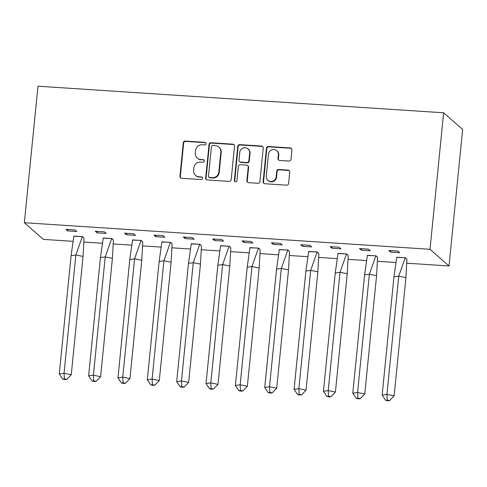 <?xml version="1.0" encoding="UTF-8"?>
<svg xmlns="http://www.w3.org/2000/svg" width="487" height="487" viewBox="0 0 487 487"><rect width="100%" height="100%" fill="white"/><g stroke="black" fill="none" stroke-linecap="round" stroke-linejoin="round"><path stroke-width="0.73" d="M206.086 143.738A1.327 1.278 -48.8 0 0 204.924 142.35L185.303 141.06A1.893 1.826 -48.8 0 0 183.27 142.801L179.928 176.3A1.893 1.826 -48.8 0 0 181.59 178.279L201.21 179.569A1.327 1.278 -48.8 0 0 202.215 177.268A1.327 1.278 -48.8 0 0 201.472 176.964L198.933 176.793A6.057 5.844 -48.8 0 1 193.613 170.45L193.893 167.662A6.057 5.844 -48.8 0 1 200.4 162.092L202.939 162.262A1.327 1.278 -48.8 0 0 203.943 159.961A1.327 1.278 -48.8 0 0 203.201 159.657L200.656 159.486A6.057 5.844 -48.8 0 1 195.342 153.143L195.622 150.355A6.057 5.844 -48.8 0 1 202.123 144.785L204.668 144.956A1.327 1.278 -48.8 0 0 206.086 143.738M205.843 142.843A1.327 1.278 -48.8 0 0 205.307 142.679L185.681 141.394A1.893 1.826 -48.8 0 0 183.648 143.135L180.306 176.635A1.893 1.826 -48.8 0 0 180.726 177.998M202.385 177.451A1.327 1.278 -48.8 0 0 201.849 177.292L198.933 176.793M204.114 160.144A1.327 1.278 -48.8 0 0 203.578 159.986L200.656 159.486M288.986 161.063A1.893 1.826 -48.8 0 0 291.019 159.322L291.957 149.923A1.893 1.826 -48.8 0 0 290.295 147.945L268.501 146.514A1.893 1.826 -48.8 0 0 266.468 148.255L263.126 181.748A1.893 1.826 -48.8 0 0 264.788 183.733L286.581 185.163A1.893 1.826 -48.8 0 0 288.614 183.422L289.747 172.069A1.893 1.826 -48.8 0 0 288.085 170.085L278.759 169.476A1.893 1.826 -48.8 0 0 276.726 171.217L276.166 176.848A5.065 4.888 -48.8 0 1 267.887 180.33A5.065 4.888 -48.8 0 1 266.286 176.197L268.483 154.148A5.065 4.888 -48.8 0 1 276.762 150.66A5.065 4.888 -48.8 0 1 278.363 154.793L277.998 158.47A1.893 1.826 -48.8 0 0 279.66 160.448L288.986 161.063M24.35 222.717L430.009 249.295L443.633 112.795L37.974 86.211L24.35 222.717L43.367 239.379L72.776 241.308M234.521 146.161A1.893 1.826 -48.8 0 0 232.859 144.176L211.066 142.752A1.893 1.826 -48.8 0 0 209.033 144.493L205.691 177.986A1.893 1.826 -48.8 0 0 207.352 179.971L229.146 181.395A1.893 1.826 -48.8 0 0 231.179 179.654L234.521 146.161M239.787 144.633L261.58 146.057A1.893 1.826 -48.8 0 1 263.236 148.042L259.894 181.541A1.893 1.826 -48.8 0 1 257.86 183.276L248.534 182.668A1.893 1.826 -48.8 0 1 246.872 180.683L248.23 167.102A1.893 1.826 -48.8 0 0 246.568 165.117L240.383 164.716A1.893 1.826 -48.8 0 0 238.35 166.451L236.938 180.598A1.327 1.278 -48.8 0 1 234.771 181.511A1.327 1.278 -48.8 0 1 234.35 180.427L237.753 146.374A1.893 1.826 -48.8 0 1 239.787 144.633L240.164 144.968L261.957 146.392L261.58 146.057M430.009 249.295L449.026 265.963L462.65 129.463L443.633 112.795M449.026 265.963L406.998 263.211M395.645 262.463L377.65 261.288M366.291 260.539L348.296 259.364M336.943 258.615L318.942 257.44M307.589 256.692L289.595 255.517M278.235 254.774L260.241 253.593M248.887 252.85L230.887 251.669M219.534 250.927L201.539 249.746M190.18 249.003L172.185 247.822M160.832 247.079L142.831 245.898M131.478 245.156L113.483 243.975M102.124 243.232L84.129 242.051M67.754 230.923L76.782 231.514L74.955 229.919L65.928 229.322L67.754 230.923L67.9 229.456M84.05 238.161L82.565 236.585L73.829 236.25M97.102 232.847L106.136 233.437L104.309 231.842L95.275 231.246L97.102 232.847L97.248 231.38M113.404 240.085L111.919 238.508L103.183 238.173M126.456 234.771L135.489 235.361L133.663 233.766L124.629 233.17L126.456 234.771L126.602 233.303M142.758 242.009L141.267 240.432L132.531 240.097M155.81 236.694L164.837 237.285L163.011 235.69L153.983 235.093L155.81 236.694L155.956 235.227M172.106 243.932L170.62 242.356L161.885 242.021M185.157 238.618L194.191 239.208L192.365 237.607L183.331 237.017L185.157 238.618L185.303 237.145M201.46 245.856L199.974 244.279L191.239 243.944M214.511 240.541L223.545 241.132L221.719 239.531L212.685 238.94L214.511 240.541L214.657 239.068M230.814 247.78L229.322 246.203L220.587 245.868M243.865 242.465L252.893 243.056L251.067 241.455L242.039 240.864L243.865 242.465L244.011 240.992M260.161 249.703L258.676 248.12L249.941 247.792M273.213 244.389L282.247 244.979L280.421 243.378L271.387 242.788L273.213 244.389L273.359 242.916M289.515 251.627L288.03 250.044L279.295 249.715M302.567 246.312L311.601 246.903L309.775 245.302L300.741 244.711L302.567 246.312L302.713 244.839M318.869 253.55L317.378 251.968L308.642 251.639M331.921 248.236L340.949 248.827L339.122 247.226L330.095 246.635L331.921 248.236L332.067 246.763M348.217 255.474L346.732 253.891L337.996 253.563M361.269 250.16L370.303 250.75L368.476 249.149L359.443 248.559L361.269 250.16L361.415 248.687M377.571 257.398L376.086 255.815L367.35 255.486M390.623 252.083L399.657 252.674L397.83 251.073L388.796 250.482L390.623 252.083L390.769 250.61M406.925 259.315L405.434 257.739L396.698 257.41M197.259 158.092L197.643 158.421A6.057 5.844 -48.8 0 0 201.04 159.821M195.53 175.399L195.914 175.728A6.057 5.844 -48.8 0 0 199.311 177.128M234.101 144.797A1.893 1.826 -48.8 0 0 233.236 144.511L211.449 143.087A1.893 1.826 -48.8 0 0 209.416 144.822L206.068 178.321A1.893 1.826 -48.8 0 0 206.494 179.685M212.837 145.491A1.327 1.278 -48.8 0 0 211.413 146.709L208.479 176.111A1.327 1.278 -48.8 0 0 209.641 177.499L212.32 177.67A6.057 5.844 -48.8 0 0 218.827 172.106L220.83 152.005A6.057 5.844 -48.8 0 0 215.516 145.662L212.837 145.491M208.899 177.189L209.282 177.524A1.327 1.278 -48.8 0 0 210.025 177.828L209.641 177.499M218.913 147.062L219.296 147.397A6.057 5.844 -48.8 0 1 221.214 152.34L219.205 172.441A6.057 5.844 -48.8 0 1 212.703 178.005L210.025 177.828M262.816 146.678A1.893 1.826 -48.8 0 0 261.957 146.392M247.633 165.556L248.011 165.89A1.893 1.826 -48.8 0 1 248.613 167.437L247.256 181.018A1.893 1.826 -48.8 0 0 247.676 182.382M240.164 144.968A1.893 1.826 -48.8 0 0 238.131 146.703L234.734 180.762A1.327 1.278 -48.8 0 0 234.977 181.657M249.636 153.003A5.065 4.888 -48.8 0 0 242.916 148.091A5.065 4.888 -48.8 0 0 239.756 152.358L238.983 160.126A1.893 1.826 -48.8 0 0 240.645 162.11L246.83 162.512A1.893 1.826 -48.8 0 0 248.863 160.771L249.636 153.003L250.02 153.338A5.065 4.888 -48.8 0 0 248.419 149.205L248.035 148.87M239.58 161.672L239.963 162.007A1.893 1.826 -48.8 0 0 241.022 162.439L240.645 162.11M250.02 153.338L249.241 161.106A1.893 1.826 -48.8 0 1 247.207 162.847L241.022 162.439M276.762 150.66L277.146 150.994A5.065 4.888 -48.8 0 1 278.747 155.128L278.381 158.805A1.893 1.826 -48.8 0 0 278.801 160.168M267.887 180.33L268.264 180.665A5.065 4.888 -48.8 0 0 276.543 177.177L276.166 176.848M289.327 170.706A1.893 1.826 -48.8 0 0 288.468 170.42L279.142 169.811A1.893 1.826 -48.8 0 0 277.109 171.552L276.543 177.177M291.536 148.559A1.893 1.826 -48.8 0 0 290.678 148.273L268.885 146.849A1.893 1.826 -48.8 0 0 266.852 148.59L263.51 182.083A1.893 1.826 -48.8 0 0 263.93 183.447M59.274 373.961L62.774 379.148L65.173 379.629L66.768 379.41L71.248 374.747L64.053 373.292L59.274 373.961L71.084 255.651L73.872 236.061L82.34 236.615L84.05 238.113L83.058 256.436L75.856 254.987L82.346 236.566M71.248 374.747L83.058 256.436M66.768 379.41L64.363 378.923L64.053 373.292L75.856 254.987L71.084 255.651M64.363 378.923L62.774 379.148M88.628 375.885L92.128 381.071L94.527 381.552L96.116 381.333L100.602 376.67L93.401 375.215L88.628 375.885L100.432 257.574L103.226 237.985L111.693 238.539L113.404 240.036L112.406 258.36L105.21 256.911L111.693 238.49M100.602 376.67L112.406 258.36M96.116 381.333L93.717 380.846L93.401 375.215L105.21 256.911L100.432 257.574M93.717 380.846L92.128 381.071M117.976 377.809L121.476 382.995L123.875 383.476L125.469 383.257L129.95 378.588L122.754 377.139L117.976 377.809L129.785 259.498L132.574 239.908L141.041 240.462L142.752 241.96L141.76 260.283L134.564 258.834L141.047 240.414M129.95 378.588L141.76 260.283M125.469 383.257L123.071 382.77L122.754 377.139L134.564 258.834L129.785 259.498M123.071 382.77L121.476 382.995M147.33 379.732L150.83 384.919L153.228 385.4L154.823 385.18L159.304 380.511L152.108 379.063L147.33 379.732L159.139 261.422L161.928 241.832L170.395 242.386L172.106 243.884L171.114 262.207L163.912 260.758L170.401 242.337M159.304 380.511L171.114 262.207M154.823 385.18L152.419 384.693L152.108 379.063L163.912 260.758L159.139 261.422M152.419 384.693L150.83 384.919M176.684 381.656L180.184 386.842L182.582 387.323L184.171 387.104L188.658 382.435L181.456 380.986L176.684 381.656L188.487 263.345L191.281 243.756L199.749 244.31L201.46 245.807L200.461 264.131L193.266 262.676L199.749 244.261M188.658 382.435L200.461 264.131M184.171 387.104L181.773 386.617L181.456 380.986L193.266 262.676L188.487 263.345M181.773 386.617L180.184 386.842M206.031 383.573L209.532 388.766L211.93 389.247L213.525 389.028L218.006 384.359L210.81 382.91L206.031 383.573L217.841 265.269L220.629 245.679L229.097 246.233L230.808 247.731L229.815 266.054L222.62 264.599L229.103 246.185M218.006 384.359L229.815 266.054M213.525 389.028L211.127 388.541L210.81 382.91L222.62 264.599L217.841 265.269M211.127 388.541L209.532 388.766M235.385 385.497L238.886 390.69L241.284 391.171L242.879 390.951L247.359 386.282L240.164 384.833L235.385 385.497L247.195 267.193L249.983 247.603L258.451 248.157L260.161 249.654L259.169 267.978L251.968 266.523L258.457 248.108M247.359 386.282L259.169 267.978M242.879 390.951L240.475 390.464L240.164 384.833L251.968 266.523L247.195 267.193M240.475 390.464L238.886 390.69M264.739 387.421L268.24 392.613L270.638 393.094L272.227 392.869L276.713 388.206L269.512 386.757L264.739 387.421L276.543 269.116L279.337 249.521L287.805 250.081L289.515 251.578L288.517 269.901L281.322 268.447L287.805 250.032M276.713 388.206L288.517 269.901M272.227 392.869L269.828 392.388L269.512 386.757L281.322 268.447L276.543 269.116M269.828 392.388L268.24 392.613M294.087 389.344L297.587 394.531L299.986 395.018L301.581 394.793L306.061 390.13L298.866 388.681L294.087 389.344L305.897 271.04L308.685 251.444L317.153 252.004L318.863 253.502L317.871 271.825L310.676 270.37L317.159 251.956M306.061 390.13L317.871 271.825M301.581 394.793L299.182 394.312L298.866 388.681L310.676 270.37L305.897 271.04M299.182 394.312L297.587 394.531M323.441 391.268L326.941 396.455L329.34 396.942L330.935 396.716L335.415 392.053L328.22 390.604L323.441 391.268L335.251 272.964L338.039 253.368L346.507 253.928L348.217 255.425L347.225 273.749L340.023 272.294L346.513 253.879M335.415 392.053L347.225 273.749M330.935 396.716L328.53 396.235L328.22 390.604L340.023 272.294L335.251 272.964M328.53 396.235L326.941 396.455M352.795 393.192L356.295 398.378L358.694 398.865L360.283 398.64L364.769 393.977L357.568 392.522L352.795 393.192L364.599 274.887L367.393 255.291L375.861 255.845L377.571 257.349L376.573 275.672L369.377 274.218L375.861 255.803M364.769 393.977L376.573 275.672M360.283 398.64L357.884 398.159L357.568 392.522L369.377 274.218L364.599 274.887M357.884 398.159L356.295 398.378M382.143 395.115L385.643 400.302L388.042 400.789L389.637 400.564L394.117 395.901L386.922 394.446L382.143 395.115L393.953 276.811L396.741 257.215L405.208 257.769L406.919 259.273L405.927 277.596L398.731 276.141L405.214 257.726M394.117 395.901L405.927 277.596M389.637 400.564L387.238 400.083L386.922 394.446L398.731 276.141L393.953 276.811M387.238 400.083L385.643 400.302M205.307 142.679L204.924 142.35M201.849 177.292L201.472 176.964M203.578 159.986L203.201 159.657M180.306 176.635L179.928 176.3M183.648 143.135L183.27 142.801M185.681 141.394L185.303 141.06M206.068 178.321L205.691 177.986M209.416 144.822L209.033 144.493M211.449 143.087L211.066 142.752M233.236 144.511L232.859 144.176M212.703 178.005L212.32 177.67M219.205 172.441L218.827 172.106M221.214 152.34L220.83 152.005M247.256 181.018L246.872 180.683M248.613 167.437L248.23 167.102M234.734 180.762L234.35 180.427M238.131 146.703L237.753 146.374M247.207 162.847L246.83 162.512M249.241 161.106L248.863 160.771M278.381 158.805L277.998 158.47M278.747 155.128L278.363 154.793M277.109 171.552L276.726 171.217M279.142 169.811L278.759 169.476M288.468 170.42L288.085 170.085M263.51 182.083L263.126 181.748M266.852 148.59L266.468 148.255M268.885 146.849L268.501 146.514M290.678 148.273L290.295 147.945"/></g></svg>
